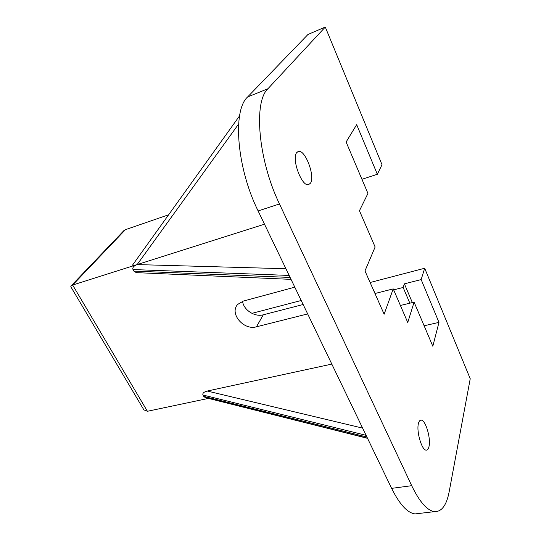 <?xml version="1.0" encoding="UTF-8"?>
<svg xmlns="http://www.w3.org/2000/svg" width="541" height="541" viewBox="0 0 541 541"><rect width="100%" height="100%" fill="white"/><g stroke="black" fill="none" stroke-linecap="round" stroke-linejoin="round"><path stroke-width="0.81" d="M310.439 183.21L308.586 184.63C301.912 187.166 291.288 158.838 296.684 152.636L298.314 151.446C305.063 148.964 315.491 176.522 310.439 183.21M428.972 446.677C428.425 448.996 427.525 450.153 426.274 450.139C421.811 450.619 416.144 431.177 418.477 423.346C419.032 421.216 419.897 420.147 421.06 420.141C425.517 419.667 431.13 438.541 428.972 446.677M418.957 513.456L415.096 513.909C407.461 512.983 399.637 504.462 391.616 488.367L258.118 210.943C236.775 168.021 232.272 110.405 247.643 96.947L267.937 88.738L325.283 27.05L382.02 164.728L377.334 174.283L361.936 179.301M267.937 88.738C253.249 101.999 258.314 160.264 279.481 203.957L258.118 210.943M391.616 488.367L411.694 485.683L279.481 203.957M411.694 485.683C419.613 502.001 427.241 510.657 434.579 511.637C441.733 511.847 446.609 505.179 449.192 491.62L470.23 378.754L424.692 268.255L421.155 279.569L404.384 283.842L403.14 287.474L393.652 289.875M377.334 174.283L356.675 124.66L346.112 142.013L367.941 193.428L359.447 210.733L375.123 247L364.979 270.919L384.137 314.226L393.219 288.88L407.745 322.483L414.095 302.155L432.814 346.233L438.974 322.389L421.155 279.569M393.219 288.88L375.116 293.472L372.046 286.899M242.591 301.317C243.497 309.925 254.791 317.283 263.284 314.801L303.143 304.509M307.673 313.922L256.448 326.805C243.606 330.727 228.884 313.097 237.857 304.312L243.315 301.094L294.798 287.163M139.402 272.772L136.305 272.637L133.85 271.088L132.985 269.546C132.322 267.565 133.715 265.915 137.15 264.583C134.229 265.475 132.707 265.617 132.592 265.022L132.958 264.515M71.426 287.792L70.776 286.703L71.324 285.682L72.656 285.039L137.15 264.583L285.932 268.735M142.493 407.542L143.872 409.875L147.402 411.282L208.589 398.365M207.433 398.075L204.985 397.459L202.936 395.018C202.388 393.3 203.815 391.975 207.217 391.042L362.626 428.114M331.816 364.093L207.217 391.042M251.93 313.354L301.209 300.492M370.105 282.503L424.692 268.255M414.095 302.155L400.394 305.476M412.35 302.575L404.384 283.842M409.848 303.183L403.14 287.474M412.053 302.649L412.195 302.203M264.502 224.197L137.15 264.583L238.608 124.045M247.643 96.947L307.957 34.482L325.283 27.05M168.636 214.777L125.431 229.675L72.656 285.039L147.402 411.282M123.47 231.054L125.431 229.675M438.974 322.389L424.117 325.763M289.158 275.437L132.985 269.546M133.85 271.088L290.118 277.438M366.095 435.322L202.936 395.018M203.686 396.37L366.913 437.02M263.284 314.801L256.448 326.805M420.445 420.249L421.06 420.141M297.881 151.602L298.314 151.446M415.096 513.909L434.579 511.637M239.562 115.882L132.592 265.022M291.038 279.359L136.305 272.637M204.985 397.459L367.44 438.129M208.407 398.399L367.542 438.338M70.776 286.703L143.872 409.875M71.324 285.682L124.024 230.473"/></g></svg>
